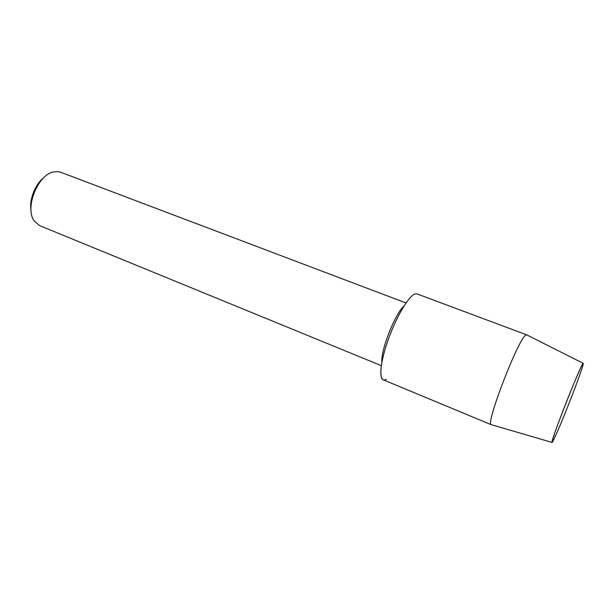 <?xml version="1.0" encoding="UTF-8"?>
<svg xmlns="http://www.w3.org/2000/svg" width="614" height="614" viewBox="0 0 614 614"><rect width="100%" height="100%" fill="white"/><g stroke="black" fill="none" stroke-linecap="round" stroke-linejoin="round"><path stroke-width="0.92" d="M552.976 441.159L557.305 431.88C563.736 417.198 574.558 389.729 579.869 374.609C583.031 365.606 583.983 362.03 582.724 363.864C580.591 367.149 570.989 389.944 562.654 411.641C554.288 433.392 549.967 446.769 552.976 441.159L557.305 431.88C563.736 417.198 574.558 389.729 579.869 374.609C582.525 367.065 583.63 363.296 583.177 363.304L582.724 363.864C578.91 368.983 549.99 442.955 552.009 442.402L552.976 441.159M406 302.963L60.702 172.258L57.432 171.567L53.641 171.928C37.707 174.545 24.406 208.284 34.277 221.071L39.664 225.645L381.302 365.645M44.085 177.415C35.244 183.993 29.058 199.696 31.038 210.541M404.035 305.941C395.025 313.823 380.68 350.21 381.893 362.122M526.935 334.952L417.013 293.899L415.079 293.937C408.533 295.725 394.909 319.272 386.935 343.349C378.861 367.464 379.053 383.796 386.383 379.214M526.728 334.807L525.661 335.206C518.078 339.365 485.352 424.374 491.169 424.65L491.545 424.758M415.079 293.937C409.116 295.656 397.296 315.005 389.146 337.078C380.933 359.152 378.508 378.132 383.167 379.79L491.292 424.719M583.177 363.304L526.589 334.776M552.009 442.402L491.169 424.65"/></g></svg>
